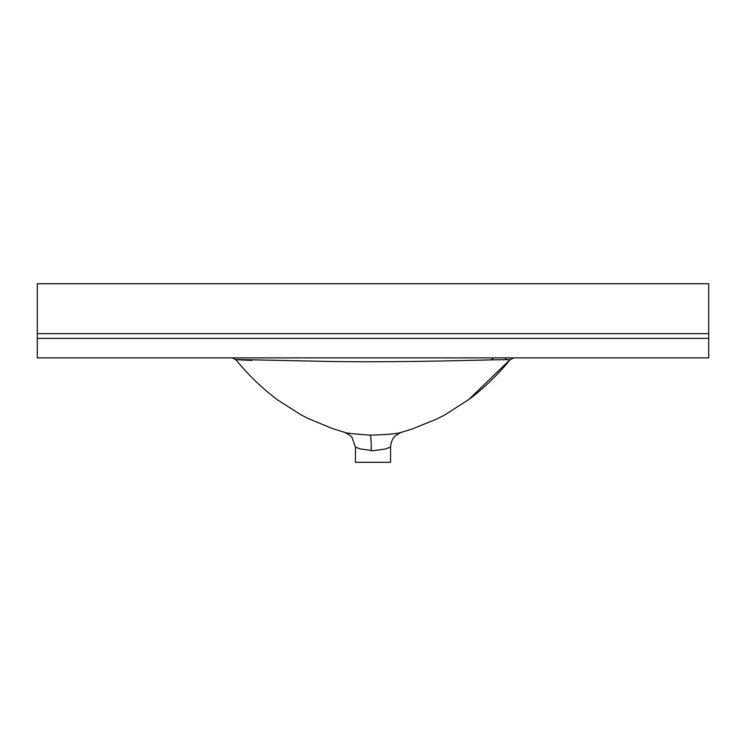 <?xml version="1.0" encoding="UTF-8"?>
<svg xmlns="http://www.w3.org/2000/svg" width="746" height="746" viewBox="0 0 746 746"><rect width="100%" height="100%" fill="white"/><g stroke="black" fill="none" stroke-linecap="round" stroke-linejoin="round"><path stroke-width="1.12" d="M510.115 359.609L491.567 359.87C451.824 360.84 378.623 362.612 319.465 361.25L246.581 359.703C230.728 359.358 232.547 359.6 252.036 360.411M232.155 357.875L235.783 359.591C248.073 374.716 261.995 388.144 277.549 399.884L301.17 414.935L308.592 418.683L332.39 428.54L345.072 432.493L350.48 435.701L352.009 437.342L355.432 447.096L355.432 462.296L390.568 462.296L390.568 447.096L385.43 449.008L373 450.724L359.954 448.85L355.432 447.096M344.428 432.167C344.708 432.997 353.25 433.976 370.053 435.105C385.001 434.778 395.063 433.967 400.238 432.661L401.348 432.363M506.497 357.875L505.061 359.6M510.143 359.572L468.246 400.043M412.146 429.043L400.238 432.661M708.7 338.358L708.7 357.875L37.3 357.875L37.3 338.358L708.7 338.358L708.7 283.704L37.3 283.704L37.3 333.676L708.7 333.676M37.3 338.358L37.3 333.676M491.567 359.87A4.681 3.767 90 0 1 494.654 357.875M371.172 450.677A15.61 1.623 91.5 0 0 370.053 435.105M513.845 357.875L510.217 359.591C498.328 374.222 484.9 387.277 469.943 398.765L444.607 415.056L436.513 419.112L411.978 429.099L399.39 432.922M506.571 357.875L505.135 359.6M400.928 432.493L395.669 435.561C395.399 435.767 392.2 438.34 390.829 444.252L390.568 447.096"/></g></svg>
